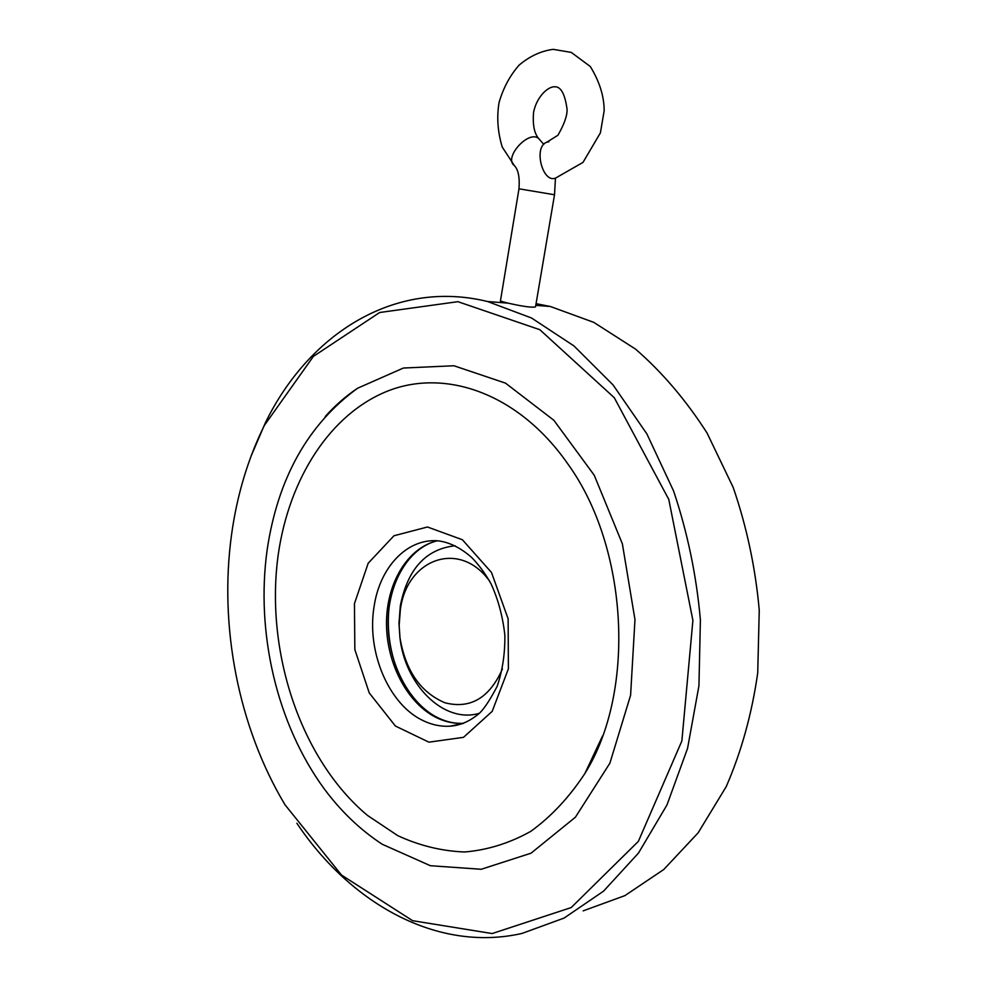 <?xml version="1.0" encoding="UTF-8"?>
<svg xmlns="http://www.w3.org/2000/svg" width="987" height="987" viewBox="0 0 987 987"><rect width="100%" height="100%" fill="white"/><g stroke="black" fill="none" stroke-linecap="round" stroke-linejoin="round"><path stroke-width="1.48" d="M506.442 302.75L500.421 301.047L518.977 188.813L554.521 194.76L535.522 306.871C532.215 307.771 523.098 306.538 508.194 303.157L506.442 302.75M518.977 188.813C519.853 177.339 518.298 169.579 514.313 165.532L502.235 147.038C497.658 131.826 496.609 116.984 499.077 102.5C503.247 88.028 509.934 75.567 519.113 65.117C529.735 56.173 541.11 50.917 553.238 49.35L571.276 52.41L590.3 66.511C599.491 81.465 604.118 96.208 604.167 110.741L600.404 132.85L582.996 162.399L555.767 177.981C542.542 184.001 533.066 146.693 546.786 142.227L548.932 141.746M489.626 581.146C459.461 539.124 406.558 558.987 400.327 609.978L399.155 625.302L399.982 637.725C405.546 670.741 420.548 692.43 444.989 702.793C470.343 709.258 489.49 697.982 502.432 668.976M455.069 545.749C425.866 549.043 407.619 569.043 400.327 605.759L398.982 623.315L399.92 637.54C405.077 685.027 443.78 723.903 479.263 713.317M397.638 671.135C389.89 651.05 386.966 630.335 388.89 608.967M278.334 553.929C289.29 478.448 330.127 413.701 388.212 390.84C446.075 368.262 519.125 393.628 568.13 464.346C628.312 547.76 636.121 691.85 584.909 773.463C569.228 797.336 551.165 816.631 530.747 831.375C509.428 843.256 487.331 850.128 464.445 851.991C441.584 851.065 419.376 845.625 397.81 835.681L367.485 815.422C299.777 758.756 264.701 649.791 278.334 553.929M602.539 735.994L584.909 773.463M325.204 416.576C335.037 405.546 345.82 396.108 357.553 388.249L403.387 368.04L453.921 365.758L505.529 383.141L553.88 420.302L594.273 475.29L622.378 543.837L634.974 619.651L630.594 695.255L609.892 763.185L575.409 817.211L531.031 853.187L481.237 869.276L430.381 865.71L382.29 844.292C360.317 829.907 340.947 811.4 324.168 788.761C276.631 723.73 255.719 632.519 267.095 550.228C277.68 478.522 307.833 424.533 357.553 388.249M231.563 534.596C237.003 495.153 247.947 458.745 264.393 425.372L313.385 356.393L379.637 312.509L457.894 301.677L539.84 329.707L614.284 397.712L668.767 499.385L692.899 620.391L681.869 740.953L638.355 841.38L571.189 907.571L492.168 933.554L412.628 920.698L341.514 875.062L284.972 804.726C238.114 726.506 218.954 625.832 231.563 534.596M536.064 303.663L550.388 306.501L593.767 322.354L635.554 349.114C662.117 372.161 685.953 400.117 707.037 432.985L733.181 487.405C746.764 526.836 755.45 567.747 759.25 610.126L757.732 672.85C751.909 713.712 741.41 751.65 726.222 786.639L698.142 832.818L663.782 869.498L624.87 895.641L583.169 910.853M251.056 456.154L265.38 422.757C308.475 334.519 393.986 278.679 487.566 301.516L531.524 317.999L573.978 345.943L613.05 384.918L646.843 433.848L673.59 490.995C687.52 532.425 696.452 575.409 700.4 619.947L698.944 685.792L687.557 748.405L666.978 804.96L638.453 853.113L603.55 891.162L564.083 918.07L521.852 933.48C436.636 952.665 350.397 903.191 296.89 823.269M514.313 165.532C503.284 157.784 528.773 129.507 538.705 138.575L539.692 139.562M437.229 540.814C408.791 547.551 387.657 583.305 388.113 623.833C388.323 664.325 410.012 704.718 438.771 718.191C446.963 722.052 455.254 723.755 463.631 723.311C454.76 723.841 446.05 722.114 437.5 718.141C407.767 704.224 386.522 663.782 386.497 623.574C386.349 583.354 407.52 547.649 437.414 540.765M463.52 723.36L450.097 726.185C459.88 725.507 469.22 721.559 478.115 714.354C483.099 710.418 489.441 701.091 497.14 686.372C502.531 670.629 505.097 653.542 504.85 635.097C502.778 616.53 498.201 599.479 491.119 583.971C485.419 573.78 478.991 564.996 471.823 557.618C460.621 547.76 449.282 542.147 437.809 540.79C406.743 538.371 379.761 567.513 374.098 606.499C366.387 651.728 388.878 705.174 423.768 720.929C432.392 724.976 441.164 726.728 450.097 726.185L463.347 723.422M354.444 603.662L368.188 563.232L393.973 535.756L427.457 526.996L462.397 539.741L491.489 572.472L508.145 618.861L508.379 668.865L492.192 711.343L463.532 737.326L428.913 742.175L395.417 726.037L369.274 692.985L354.851 649.594L354.444 603.662M543.775 144.361L538.705 138.575C534.275 133.529 532.561 124.781 533.56 112.358C536.595 96.862 548.056 86.19 554.904 86.782C560.974 86.659 565.033 94.184 567.081 109.372C567.291 115.639 564.231 124.276 557.914 135.268L546.786 142.227M554.521 194.76L555.459 178.079M399.155 625.302L398.982 623.315M264.393 425.372L265.38 422.757M487.566 301.516L508.194 303.157M535.781 305.341L550.388 306.501"/></g></svg>
